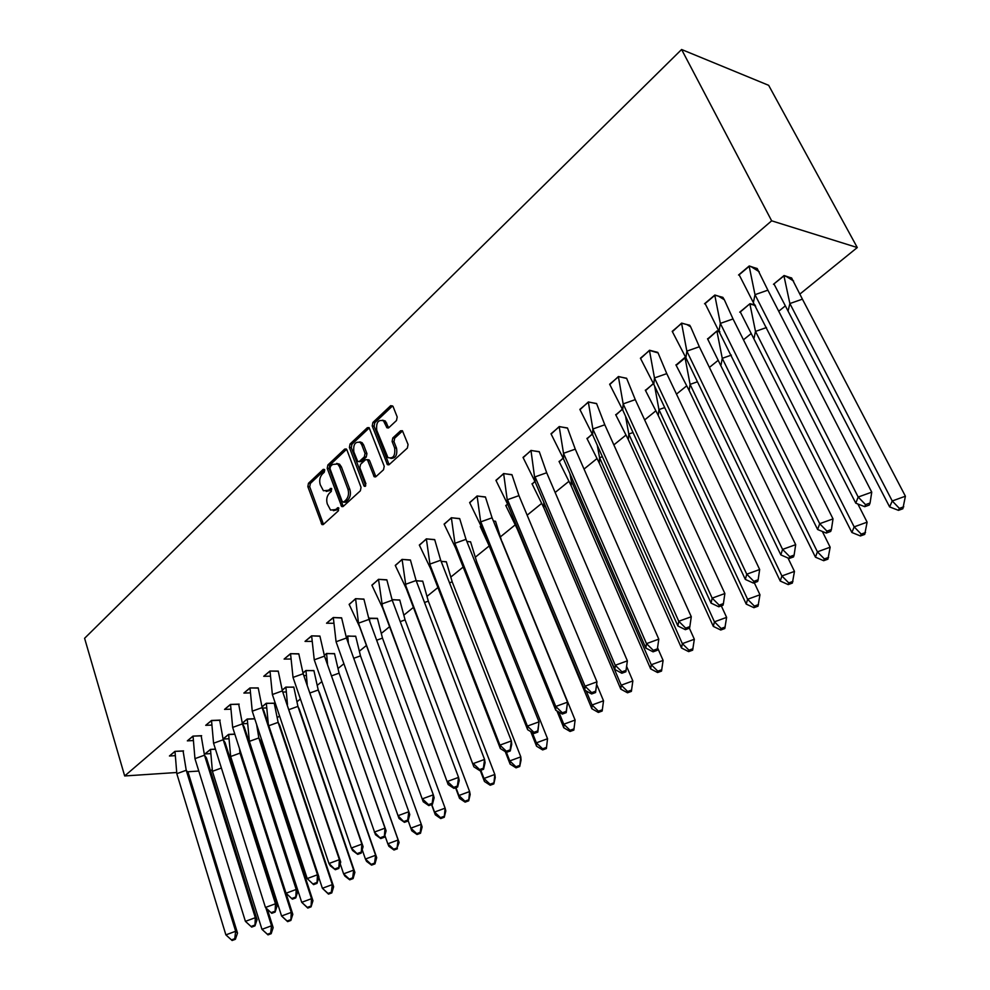 <?xml version="1.0" encoding="UTF-8"?>
<svg xmlns="http://www.w3.org/2000/svg" width="990" height="990" viewBox="0 0 990 990"><rect width="100%" height="100%" fill="white"/><g stroke="black" fill="none" stroke-linecap="round" stroke-linejoin="round"><path stroke-width="1.49" d="M324.72 469.879L323.21 469.371L308.472 483.281L307.841 486.61L321.96 524.552L323.433 524.403L338.469 510.729L338.469 507.709L335.424 509.59L330.549 510.06L327.306 503.972C326.106 499.703 326.799 496.114 329.385 493.181L331.328 491.387L331.353 488.392L328.321 490.285L323.421 490.768L320.277 484.803C319.089 480.571 319.782 476.994 322.344 474.049L324.262 472.242L324.72 469.879L310.365 483.442L309.721 486.771L323.495 524.341M396.495 420.527L397.2 416.976L393.005 406.346L390.654 405.69L372.896 422.458L372.215 425.947L387.436 464.681L389.206 464.582L407.36 448.086L408.066 444.522L402.423 430.724L400.542 430.799L392.795 437.951L392.102 441.478L394.614 447.901C395.468 455.722 393.253 458.939 387.944 457.578L376.782 430.403C375.965 422.569 378.192 419.364 383.476 420.8L386.966 427.791L388.785 427.705L396.495 420.527M124.678 775.962L771.655 220.82L681.603 49.5L84.596 638.29L124.678 775.962L176.653 772.509M346.871 449.819L346.314 448.99L344.656 449.114L327.876 464.966L327.22 468.344L341.674 506.534L343.233 506.397L360.372 490.805L361.041 487.365L346.871 449.819M350.064 444.003L367.327 427.705L369.084 427.606L384.219 466.253L383.526 469.755L375.94 476.66L374.22 476.759L367.748 460.511L367.179 459.669L365.471 459.781L360.546 464.347L359.865 467.787L365.929 483.764L364.283 486.276L363.862 485.657L349.408 447.443L350.064 444.003L351.957 444.225L369.221 427.94L367.327 427.705M771.655 220.82L857.278 247.549L768.661 85.326L681.603 49.5M187.704 771.779L198.804 771.037M210.326 770.282L212.256 770.146M857.278 247.549L800.279 293.758M785.181 305.997L778.722 311.244M751.15 333.581L743.453 339.818M718.245 360.261L709.397 367.426M686.392 386.088L676.479 394.119M655.553 411.085L644.651 419.921M625.668 435.315L613.85 444.894M596.71 458.791L584.026 469.074M568.631 481.548L555.143 492.488M541.382 503.638L527.15 515.184M514.936 525.084L500.866 536.493M489.171 545.973L475.646 556.937M463.159 567.06L451.131 576.799M437.914 587.528L427.309 596.116M413.399 607.402L404.143 614.901M389.577 626.707L381.608 633.167M366.436 645.468L359.667 650.95M343.889 663.745L338.308 668.262M321.849 681.615L317.518 685.13M300.403 699.002L297.248 701.563M279.539 715.918L277.497 717.564M259.219 732.39L258.242 733.182M230.546 755.642L229.519 756.459M183.546 750.89L174.896 751.373L169.439 755.989L175.18 755.655M215.474 749.257L210.462 749.405L204.918 753.947L210.709 753.613M210.412 749.405L215.424 749.121M201.626 735.694L192.951 736.115L187.345 740.854L193.26 740.557M223.146 739.047L228.888 738.763M223.134 738.899L228.566 734.407L234.816 734.11M213.568 743.23L223.208 739.74L275.48 903.771L265.456 907.471L271.755 913.312L265.456 907.471L213.568 743.23L211.513 720.473L205.722 725.324L211.786 725.064M211.464 720.473L220.164 720.114M242.463 723.752L247.525 723.541M242.34 723.034L247.178 719.025L254.727 718.728M239.172 704.138L230.447 704.422L224.557 709.397L230.806 709.187M274.267 703.321L266.26 703.271L262.041 706.761M262.387 708.085L266.644 707.937M258.279 688.087L249.938 687.951L243.887 693.062L250.322 692.889M293.857 687.221L285.838 687.097L282.274 690.042M282.93 692.035L286.246 691.948M278.301 671.257L269.948 671.047L263.736 676.294L270.357 676.182M313.941 670.713L305.922 670.502L303.051 672.878M303.967 675.576L306.356 675.539M298.856 653.982L290.491 653.685L284.105 659.08L290.936 659.018M334.571 653.771L326.539 653.487L324.398 655.244M325.537 658.721L327.009 658.709M319.968 636.236L311.59 635.852L305.031 641.384L312.073 641.396M355.744 636.372L347.7 636.001L346.327 637.127M341.661 618.008L333.271 617.525L326.539 623.217L333.803 623.292M377.487 618.503L368.886 618.503M363.961 599.259L355.558 598.678L349.198 604.543M399.824 600.15L392.127 599.606M386.892 579.991L378.489 579.311L371.943 585.35M422.767 581.291L416.171 580.685M410.491 560.167L402.076 559.375L395.332 565.599M446.366 561.899L441.095 561.281M434.759 539.76L426.356 538.857L419.401 545.267M470.646 541.951L466.797 541.344M459.756 518.76L451.353 517.733L444.188 524.341M495.619 521.433L493.329 520.876M480.917 525.962L480.41 526.903M485.496 497.129L477.106 495.965L469.718 502.784M507.449 504.034L505.915 505.853M512.016 474.841L503.638 473.542L496.015 480.571M534.81 481.437L532.175 484.184M539.364 451.861L530.999 450.413L523.141 457.677M563.038 458.123L559.226 461.86M567.567 428.15L559.226 426.554L551.108 434.065M592.156 434.065L587.107 438.855M596.673 403.697L588.357 401.94L579.967 409.699M622.227 409.216L615.867 415.132M626.707 378.452L618.441 376.509L609.778 384.541M653.301 383.563L645.529 390.654M657.744 352.366L649.514 350.25L640.555 358.566M685.662 357.427L676.145 365.384M689.82 325.413L681.64 323.099L672.371 331.712M719.705 331.551L716.995 330.945L707.776 339.298M722.985 297.545L714.867 295.02L704.521 303.769L705.276 303.942M754.986 304.932L749.975 303.695L739.716 312.172L740.446 312.357M757.301 268.698L749.244 265.964L738.54 275.01M791.728 278.128L784.092 275.517L773.475 284.291M326.217 491.436L330.214 490.446L328.321 490.285M331.774 488.998L330.214 490.446M333.37 510.704L337.318 509.726L335.424 509.59M338.902 508.291L337.318 509.726M344.656 449.114L346.55 449.324L329.757 465.151L329.113 468.53L343.258 506.373M330.487 466.377L330.029 468.74L342.181 501.472L343.728 502.029L345.807 500.123C348.468 497.153 349.173 493.515 347.936 489.196L339.545 466.76L337.664 464.001L332.541 464.446L330.487 466.377M343.493 502.19L345.621 502.178L343.728 502.029M336.674 463.419L339.558 464.199L341.439 466.946L349.829 489.369C351.066 493.676 350.361 497.314 347.7 500.272L345.621 502.178M367.723 459.719L369.641 460.709L375.878 476.71M363.862 485.657L365.743 485.818L351.289 447.653L349.408 447.443M361.709 444.671L360.236 442.481C355.175 441.255 353.046 444.436 353.888 451.997L357.749 461.538L359.432 461.414L364.357 456.848L365.038 453.383L361.709 444.671L363.602 444.894L362.13 442.703L359.444 441.973M359.073 461.674L361.325 461.612L359.432 461.414M363.602 444.894L366.931 453.593L366.25 457.046L361.325 461.612M351.957 444.225L351.289 447.653M382.561 420.181L385.37 421.047L388.662 427.816M390.778 458.382C395.654 458.395 397.572 454.967 396.507 448.111L394.614 447.901M400.542 430.799L402.435 431.034L394.688 438.174L393.995 441.701L396.507 448.111M390.654 405.69L392.547 405.95L374.789 422.693L374.109 426.183L389.12 464.657M205.301 753.625L210.499 749.529L212.417 771.297L221.401 768.042M270.629 933.087L271.545 925.786L273.153 927.618L271.173 933.694L270.629 933.087L267.436 934.275L267.993 934.869L261.966 929.338L271.545 925.786L265.926 908.003M273.153 927.618L267.51 909.76M267.436 934.275L261.966 929.338L212.417 771.297M267.993 934.869L271.173 933.694M176.814 773.685L186.231 770.27L235.657 931.256L225.881 934.882L232.118 940.5L225.881 934.882L176.814 773.685L175.007 751.497L169.822 755.655M232.118 940.5L235.373 939.3L234.741 938.693L235.657 931.256L237.513 933.087L188.286 772.918L186.231 770.27L183.101 751.051L174.958 751.361M237.513 933.087L235.373 939.3M234.741 938.693L231.487 939.906M234.853 734.234L228.653 734.543L230.67 756.521L240.013 753.13L241.758 755.853L292.805 914.339L290.862 920.44L291.27 912.409L240.013 753.13L239.493 748.65M290.342 919.809L287.112 921.009L287.632 921.64L281.581 915.998L291.27 912.409L292.805 914.339M223.369 738.899L228.616 734.407M287.112 921.009L281.581 915.998L230.67 756.521M287.632 921.64L290.862 920.44M254.776 718.864L247.265 719.173L249.381 741.362L258.836 737.946L260.494 740.78L312.951 900.727L311.058 906.852L311.528 898.685L258.836 737.946L256.62 724.507M310.575 906.197L307.308 907.397L307.791 908.065L301.715 902.323L311.528 898.685L312.951 900.727M242.352 723.22L247.215 719.025M307.308 907.397L301.715 902.323L249.381 741.362M307.791 908.065L311.058 906.852M268.822 725.732L278.128 722.366L279.712 725.324L333.642 886.743L331.786 892.906L331.341 892.213L332.318 884.602L278.128 722.366L274.218 703.16L266.347 703.407L268.327 724.247M331.341 892.213L328.036 893.438L328.494 894.131L322.381 888.278L332.318 884.602L333.642 886.743M262.065 706.947L266.298 703.259M328.036 893.438L322.381 888.278L318.817 877.499M328.494 894.131L331.786 892.906M289.191 709.545L297.928 706.39L299.413 709.471L354.878 872.388L353.084 878.588L352.675 877.845L353.665 870.136L297.928 706.39L293.795 687.06L285.912 687.246L287.471 704.459M352.675 877.845L349.321 879.095L349.742 879.825L344.891 876.088L343.604 873.848L353.665 870.136L354.878 872.388M282.298 690.24L285.863 687.097M349.321 879.095L343.604 873.848L340.201 863.775M349.742 879.825L353.084 878.588M310.105 692.926L318.236 689.993L319.634 693.21L376.695 857.649L374.95 863.886L374.579 863.107L375.594 855.273L318.236 689.993L313.892 670.552L305.984 670.663L307.209 684.511M374.579 863.107L371.176 864.357L371.559 865.136L366.572 861.387L365.409 859.035L375.594 855.273L376.695 857.649M303.076 673.076L305.935 670.502M371.176 864.357L365.409 859.035L362.204 849.729M371.559 865.136L374.95 863.886M194.956 758.649L204.485 755.197L255.309 917.693L245.409 921.356L251.683 927.086L245.409 921.356L194.956 758.649L193.05 736.251L187.741 740.52M251.683 927.086L254.962 925.873L255.309 917.693L257.066 919.623L206.465 757.956L204.485 755.197L201.18 735.855L193.001 736.115M257.066 919.623L254.962 925.873M254.381 925.229L251.076 926.454M271.755 913.312L275.096 912.087L275.48 903.771L277.151 905.813L225.114 742.624L223.208 739.74L219.706 720.287L211.551 720.609L206.118 724.989M277.151 905.813L275.096 912.087M274.527 911.419L271.186 912.644M232.662 727.415L242.426 723.888L296.208 889.466L286.048 893.215L292.384 899.168L286.048 893.215L232.662 727.415L230.546 704.571L224.953 709.063M292.384 899.168L295.75 897.93L296.208 889.466L297.767 891.619L244.233 726.908L242.426 723.888L238.714 704.298L230.497 704.422M297.767 891.619L295.75 897.93M295.23 897.225L291.852 898.475M252.252 711.179L262.14 707.615L317.493 874.764L307.209 878.563L313.57 884.639L307.209 878.563L252.252 711.179L250.024 688.1L244.295 692.728M313.57 884.639L316.986 883.377L317.493 874.764L318.953 877.041L263.86 710.758L262.14 707.615L258.217 687.914L249.975 687.951M318.953 877.041L316.986 883.377M316.491 882.635L313.075 883.897M272.374 694.522L282.373 690.909L339.372 859.666L328.952 863.503L335.338 869.715L330.375 865.879L328.952 863.503L272.374 694.522L270.022 671.208L264.144 675.947M335.338 869.715L338.803 868.44L339.372 859.666L340.721 862.055L282.373 690.909L278.24 671.084L269.973 671.047M340.721 862.055L338.803 868.44M338.345 867.648L334.88 868.935M331.613 675.848L339.087 673.163L399.106 842.502L397.077 847.947L398.116 840.003L339.087 673.163L334.509 653.598L326.601 653.648L327.529 664.24M397.077 847.947L393.649 849.21L393.983 850.026L388.86 846.289L387.808 843.814L398.116 840.003L399.106 842.502M324.423 655.442L326.539 653.487M393.649 849.21L387.808 843.814L384.838 835.35M393.983 850.026L397.411 848.764M293.028 677.408L303.163 673.757L361.87 844.136L351.314 848.022L357.724 854.358L352.613 850.521L351.314 848.022L293.028 677.408L290.565 653.846L284.514 658.721M357.724 854.358L361.239 853.071L361.87 844.136L363.095 846.66L303.163 673.757L298.794 653.808L290.503 653.685M363.095 846.66L361.239 853.071M360.818 852.241L357.303 853.541M348.393 643.401L347.75 636.174L355.682 636.199L360.496 655.875L353.739 658.301M420.218 832.367L421.282 824.311L422.136 826.935L420.503 833.234L420.218 832.367L416.74 833.654L410.838 828.16L408.14 820.623L411.753 830.759L410.838 828.16L421.282 824.311L360.496 655.875M346.364 637.325L347.7 636.001M411.753 830.759L417.038 834.508L420.503 833.234M416.74 833.654L417.038 834.508M314.251 659.823L324.51 656.135L384.999 828.16L374.319 832.095L380.754 838.567L375.482 834.731L314.251 659.823L311.652 636.026L305.452 641.037M380.754 838.567L384.306 837.268L384.999 828.16L386.1 830.82L324.51 656.135L319.906 636.063L311.603 635.852M386.1 830.82L384.306 837.268M383.934 836.389L380.37 837.701M369.777 621.448L369.48 618.218L377.425 618.342L382.486 638.129L376.658 640.221M431.578 804.598L435.303 814.807L434.523 812.06L445.104 808.162L382.486 638.129M445.104 808.162L445.822 810.934L444.262 817.257L445.104 808.162M368.911 618.701L369.418 618.057M444.015 816.342L440.488 817.641L434.523 812.06L431.764 804.524M435.303 814.807L440.736 818.557L444.262 817.257M440.488 817.641L440.736 818.557M336.068 641.743L346.463 638.018L408.808 811.726L397.98 815.711L404.44 822.331L399.019 818.482L336.068 641.743L333.333 617.711L326.96 622.859M346.463 638.018L341.6 617.822L333.271 617.525M407.719 820.079L408.808 811.726L409.773 814.535L408.041 821.007L407.719 820.079L404.106 821.415M404.44 822.331L408.041 821.007M392.151 599.792L399.75 599.977L405.083 619.889L400.232 621.621M455.573 787.78L459.533 798.385L458.89 795.502L469.607 791.554L405.083 619.889M469.607 791.554L470.188 794.475L468.691 800.823L469.607 791.554M468.493 799.87L464.916 801.182L458.89 795.502L455.957 787.644M459.533 798.385L465.127 802.135L468.691 800.823M464.916 801.182L465.127 802.135M359.741 627.054L358.491 623.168L355.62 598.876L349.136 604.358L359.741 627.054L423.237 801.764L358.491 623.168L369.022 619.394L363.899 599.086L355.558 598.69M428.534 804.635L428.818 805.6L432.469 804.264L434.14 797.767L433.323 794.809L432.197 803.298L428.534 804.635L422.346 798.843L433.323 794.809L369.022 619.394M428.818 805.6L423.237 801.764M432.469 804.264L432.197 803.298M416.246 580.882L422.705 581.118L428.311 601.14L424.512 602.502M480.261 770.48L484.457 781.494L483.962 778.462L494.827 774.465L428.311 601.14M494.827 774.465L495.248 777.534L493.824 783.907L494.827 774.465M493.688 782.904L490.062 784.229L483.962 778.462L480.843 770.27M484.457 781.494L490.211 785.243L493.824 783.907M490.062 784.229L490.211 785.243M382.685 608.12L378.539 579.509L371.869 585.152L382.685 608.12L448.173 784.55L381.558 604.061L392.226 600.237L386.83 579.806L378.477 579.323M453.705 787.372L453.94 788.387L457.628 787.025L459.224 780.491L458.556 777.385L457.405 786.01L453.705 787.372L447.43 781.469L458.556 777.385L392.226 600.237M453.94 788.387L448.173 784.55M457.628 787.025L457.405 786.01M441.169 561.479L446.304 561.726L452.195 581.848L449.522 582.813M505.259 751.608L510.11 764.107L509.776 760.914L520.802 756.867L452.195 581.848M520.802 756.867L521.062 760.085L519.713 766.495L520.802 756.867M519.626 765.431L515.951 766.78L509.776 760.914L506.447 752.351L500.334 748.539L430.576 568.582L426.393 539.067L419.327 545.044L430.576 568.582M510.11 764.107L516.05 767.844L519.713 766.495M515.951 766.78L516.05 767.844M406.284 588.642L402.126 559.585L395.257 565.389L406.284 588.642L473.864 766.817L405.294 584.397L416.109 580.524L410.417 559.981L402.051 559.399M479.618 769.577L479.804 770.641L483.553 769.267L485.075 762.708L484.568 759.429L483.38 768.191L479.618 769.577L473.282 763.562L484.568 759.429L416.109 580.524M479.804 770.641L473.864 766.817M483.553 769.267L483.38 768.191M362.13 442.703L360.038 441.899M466.884 541.555L470.572 541.79L476.772 562.023L475.287 562.555M530.727 731.56L536.543 746.2L536.382 742.834L547.544 738.738L476.772 562.023M547.544 738.738L546.369 748.564L547.544 738.738M546.344 747.45L542.619 748.811L536.382 742.834L532.261 732.489M536.543 746.2L542.656 749.925L546.369 748.564M542.619 748.811L542.656 749.925M500.334 748.539L499.925 745.124L429.734 564.152L440.686 560.241L434.684 539.587L426.319 538.882M506.348 751.224L506.472 752.363L510.271 750.965L511.706 744.381L511.372 740.928L510.159 749.838L506.348 751.224L499.925 745.124L511.372 740.928L440.686 560.241M510.271 750.965L510.159 749.838M493.428 521.111L495.532 521.26L501.843 541.679M488.8 545.057L480.249 526.507M556.949 710.931L563.768 727.749L563.78 724.21L575.116 720.064L502.054 541.604M575.116 720.064L573.841 730.076L575.116 720.064M573.878 728.912L570.104 730.286L563.78 724.21L558.843 712.033M481.004 526.123L480.323 526.68M563.768 727.749L570.079 731.462L573.841 730.076M570.104 730.286L570.079 731.462M455.586 547.94L451.391 517.956L444.102 524.106L455.586 547.94L527.633 729.704L527.398 726.091L454.893 543.3L466.005 539.34L459.669 518.574L451.304 517.77M533.895 732.315L533.957 733.503L537.817 732.093L539.018 721.846L537.768 730.905L533.895 732.315L527.398 726.091L539.018 721.846L466.005 539.34M533.957 733.503L527.633 729.704M537.817 732.093L537.768 730.905M520.827 500.111L525.839 512.065M596.797 684.696L603.529 700.796L602.168 711.03L603.529 700.796L592.045 705.004L591.834 708.729L517.374 529.242L505.742 505.445M602.267 709.793L598.443 711.191L592.045 705.004L586.216 690.971M517.374 529.242L517.263 527.348M507.548 504.195L505.816 505.63M591.834 708.729L598.356 712.429L602.168 711.03M598.443 711.191L598.356 712.429M481.35 526.68L477.131 496.2L469.619 502.549L481.35 526.68L555.786 710.263L555.749 706.464L480.818 521.829L492.079 517.82L485.409 496.943L477.044 496.015M562.332 712.8L562.32 714.062L566.243 712.627L567.53 702.158L566.255 711.365L562.332 712.8L555.749 706.464L567.53 702.158L492.079 517.82M562.32 714.062L555.786 710.263M566.243 712.627L566.255 711.365M543.485 501.522L544.03 502.809M626.682 666.53L632.845 680.934L631.385 691.379L632.845 680.934L621.2 685.191L620.779 689.114L543.869 507.845L532.001 483.764M631.546 690.08L627.66 691.503L621.2 685.191L543.757 502.908L543.869 507.845M534.909 481.598L532.076 483.937M620.779 689.114L627.511 692.79L631.385 691.379M627.66 691.503L627.511 692.79M507.895 504.764L503.663 473.789L495.928 480.323L507.895 504.764L584.843 690.203L585.016 686.194L507.536 499.69L518.958 495.631L511.929 474.656L503.576 473.591M591.673 692.654L591.599 693.978L595.572 692.53L596.97 681.838L595.658 691.206L591.673 692.654L585.016 686.194L596.97 681.838L518.958 495.631M591.599 693.978L584.843 690.203M595.572 692.53L595.658 691.206M569.906 473.591L571.242 480.645L572.74 480.113M650.64 668.869L657.595 672.532L661.53 671.096L663.102 660.429L651.284 664.748L650.64 668.869L571.168 485.818L559.041 461.414M663.102 660.429L657.558 647.782M661.765 669.735L657.818 671.171L651.284 664.748L571.242 480.645L571.168 485.818M563.137 458.283L559.127 461.6M657.818 671.171L657.595 672.532M535.268 482.18L531.011 450.673L523.029 457.417L535.268 482.18L614.852 669.488L615.248 665.268L535.083 476.871L546.678 472.75L539.278 451.675L530.925 450.475M621.98 671.851L621.831 673.25L625.866 671.777L627.375 660.85L626.027 670.379L621.98 671.851L615.248 665.268L627.375 660.85L546.678 472.75M621.831 673.25L614.852 669.488M625.866 671.777L626.027 670.379M597.267 445.215L599.569 457.702L602.39 456.699M681.479 647.98L688.656 651.618L692.641 650.17L694.337 639.255L682.345 643.636L681.479 647.98L599.309 463.097L586.922 438.397M694.337 639.255L689.387 628.217M692.963 648.722L688.966 650.183L682.345 643.636L599.569 457.702L599.309 463.097M592.268 434.226L586.996 438.582M688.966 650.183L688.656 651.618M563.496 458.865L563.52 453.309L559.226 426.826L550.997 433.781L563.496 458.865L645.851 648.091L646.482 643.636L563.52 453.309L575.277 449.151L567.468 427.965L559.14 426.628M658.796 639.156L657.397 648.858L653.301 650.356L646.482 643.636L658.796 639.156L575.277 449.151M653.301 650.356L653.078 651.828L645.851 648.091M653.078 651.828L657.162 650.331L657.397 648.858M625.519 416.134L628.798 434.028L633.031 432.531M713.32 626.398L720.745 630.011L724.791 628.539L726.611 617.389L714.434 621.819L713.32 626.398L628.328 439.671L615.669 414.649M726.611 617.389L721.302 605.855M725.187 627.017L721.141 628.501L714.434 621.819L628.798 434.028L628.328 439.671M622.339 409.39L615.743 414.835M721.141 628.501L720.745 630.011M592.626 434.82L592.861 429.004L588.357 402.225L579.855 409.402L592.626 434.82L677.89 625.977L678.769 621.275L592.861 429.004L604.791 424.784L596.562 403.512L588.258 402.027M691.28 616.733L689.844 626.608L685.674 628.13L678.769 621.275L691.28 616.733L604.791 424.784M685.674 628.13L685.365 629.677L677.89 625.977M685.365 629.677L689.523 628.167L689.844 626.608M654.638 386.137L658.944 409.6L664.698 407.571M746.225 604.098L753.91 607.687L758.018 606.189L759.961 594.78L747.599 599.284L746.225 604.098L658.263 415.515L645.319 390.147M759.961 594.78L754.281 582.726M758.501 604.593L754.392 606.09L747.599 599.284L658.944 409.6L658.263 415.515M653.412 383.736L645.406 390.345M754.392 606.09L753.91 607.687M622.71 409.984L623.168 403.895L618.416 376.806L609.642 384.231L622.71 409.984L711.03 603.096L712.181 598.146L623.168 403.895L635.271 399.626L626.608 378.254L618.329 376.608M724.878 593.53L723.405 603.591L719.173 605.138L712.181 598.146L724.878 593.53L635.271 399.626M719.173 605.138L718.777 606.771L711.03 603.096M718.777 606.771L722.997 605.236L723.405 603.591M685.897 357.786L685.03 357.613L690.08 384.38L697.455 381.781M780.244 581.043L788.201 584.595L792.371 583.073L794.463 571.403L781.902 575.97L780.244 581.043L689.164 390.567L675.923 364.864M794.463 571.403L787.99 558.001M676.021 365.062L684.944 357.427M792.953 581.39L788.77 582.912L781.902 575.97L690.08 384.38L689.164 390.567M788.77 582.912L788.201 584.595M653.796 384.33L654.477 377.957L649.49 350.559L640.419 358.219L653.796 384.33L745.334 579.422L746.757 574.2L654.477 377.957L666.765 373.626L658.065 352.923L649.39 350.361M759.664 569.522L758.142 579.769L753.848 581.328L746.757 574.2L759.664 569.522L666.765 373.626M753.848 581.328L753.353 583.061L745.334 579.422M753.353 583.061L757.635 581.501L758.142 579.769M719.879 331.91L716.946 331.266L722.255 358.331L731.363 355.113M815.451 557.184L823.692 560.699L827.925 559.164L830.152 547.21L817.406 551.838L815.451 557.184L707.528 338.753M830.152 547.21L822.344 531.457M707.627 338.951L716.847 331.068M828.605 557.395L824.361 558.929L817.406 551.838L722.255 358.331L721.079 364.803M824.361 558.929L823.692 560.699M685.909 357.823L686.85 351.141L681.603 323.433L672.222 331.353L685.909 357.823L780.838 554.907L782.57 549.4L686.85 351.141L699.336 346.748L690.636 326.799L689.708 325.227L681.504 323.223M795.688 544.661L794.116 555.105L789.748 556.689L782.57 549.4L795.688 544.661L699.336 346.748M789.748 556.689L789.154 558.509L780.838 554.907M789.154 558.509L793.51 556.925L794.116 555.105M755.184 305.328L749.913 304.029L755.494 331.403L766.483 327.542M851.883 532.496L860.421 535.961L864.728 534.402L867.116 522.163L854.16 526.866L851.883 532.496L740.198 311.776M867.116 522.163L857.872 503.997M740.285 311.974L749.814 303.831M865.52 532.533L861.201 534.105L854.16 526.866L755.494 331.403L754.058 338.172M861.201 534.105L860.421 535.961M719.136 330.4L720.336 323.396L714.817 295.367L705.115 303.559L817.629 529.514L819.695 523.698L720.336 323.396L733.021 318.941L724.334 299.76L722.861 297.346L714.706 295.156M833.023 518.884L831.402 529.539L826.959 531.147L819.695 523.698L833.023 518.884L733.021 318.941M826.959 531.147L826.254 533.066L817.629 529.514M826.254 533.066L830.684 531.457L831.402 529.539M793.584 280.999L786.357 276.507L791.604 277.942L802.407 299.153L789.871 303.546L783.907 275.666M786.357 276.507L784.006 275.863L773.957 283.895M889.626 506.917L898.475 510.345L902.855 508.761L905.404 496.213L892.238 500.977L889.626 506.917L774.056 284.093M905.404 496.213L802.407 299.153M903.759 506.793L899.378 508.377L892.238 500.977L789.871 303.546L788.164 310.65M899.378 508.377L898.475 510.345M753.514 302.024L754.999 294.673L749.183 266.322L739.146 274.799L855.781 503.18L858.182 497.042L754.999 294.673L767.881 290.169L757.177 268.513L749.071 266.112M871.745 492.154L870.062 503.019L865.557 504.653L858.182 497.042L871.745 492.154L767.881 290.169M865.557 504.653L864.728 506.682L855.781 503.18M864.728 506.682L869.232 505.061L870.062 503.019M324.522 469.495L323.21 469.371M338.679 507.895L337.392 507.796M331.563 488.602L330.264 488.491M323.161 523.722L321.28 523.599M309.721 486.771L307.841 486.61M310.365 483.442L308.472 483.281M342.911 505.754L341.018 505.605M329.113 468.53L327.22 468.344M329.757 465.151L327.876 464.966M347.7 500.272L345.807 500.123M349.829 489.369L347.936 489.196M341.439 466.946L339.545 466.76M375.532 476.079L373.626 475.893M369.641 460.709L367.748 460.511M366.25 457.046L364.357 456.848M366.931 453.593L365.038 453.383M388.34 427.247L386.446 427.012M386.719 423.101L384.825 422.866M393.995 441.701L392.102 441.478M394.688 438.174L392.795 437.951M388.761 464.038L386.867 463.84M374.109 426.183L372.215 425.947M374.789 422.693L372.896 422.458M323.099 524.626L321.96 524.552M342.899 506.632L341.674 506.534M339.558 464.199L337.664 464.001M375.606 476.895L374.22 476.759M369.072 459.867L367.179 459.669M365.223 486.35L364.283 486.276M388.414 427.977L386.966 427.791M385.37 421.047L383.476 420.8M388.872 464.83L387.436 464.681M658.065 352.923L656.333 351.92M690.636 326.799L686.998 324.621M755.704 306.343L753.662 304.945M724.334 299.76L718.752 296.332M759.231 271.755L751.658 267.003"/></g></svg>
